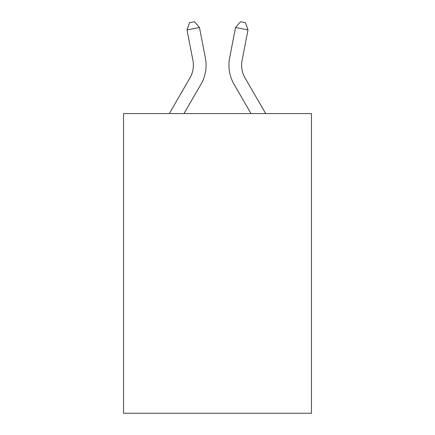 <?xml version="1.0" encoding="UTF-8"?>
<svg xmlns="http://www.w3.org/2000/svg" width="435" height="435" viewBox="0 0 435 435"><rect width="100%" height="100%" fill="white"/><g stroke="black" fill="none" stroke-linecap="round" stroke-linejoin="round"><path stroke-width="0.65" d="M311.465 113.573L311.465 413.25L123.535 413.25L123.535 113.573L311.465 113.573M205.374 57.975L199.475 27.508L205.374 57.975A38.095 38.095 0 0 1 200.937 84.319L183.983 113.573M265.698 113.573L245.052 77.952A25.399 25.399 0 0 1 242.088 60.389L247.988 29.923L235.525 27.508L229.626 57.975A38.095 38.095 0 0 0 234.063 84.319L251.017 113.573M169.302 113.573L189.948 77.952A25.399 25.399 0 0 0 192.912 60.389L187.012 29.923L189.497 22.718L194.483 21.75L199.475 27.508L187.012 29.923M189.948 77.952A25.399 25.399 0 0 0 192.912 60.389A25.399 25.399 0 0 1 189.948 77.952A25.399 25.399 0 0 0 192.912 60.389A25.399 25.399 0 0 1 189.948 77.952A25.399 25.399 0 0 0 192.912 60.389A25.399 25.399 0 0 1 189.948 77.952A25.399 25.399 0 0 0 192.912 60.389A25.399 25.399 0 0 1 189.948 77.952A25.399 25.399 0 0 0 192.912 60.389A25.399 25.399 0 0 1 189.948 77.952M247.988 29.923L245.503 22.718L240.517 21.75L235.525 27.508L229.626 57.975M245.052 77.952A25.399 25.399 0 0 1 242.088 60.389A25.399 25.399 0 0 0 245.052 77.952A25.399 25.399 0 0 1 242.088 60.389"/></g></svg>
